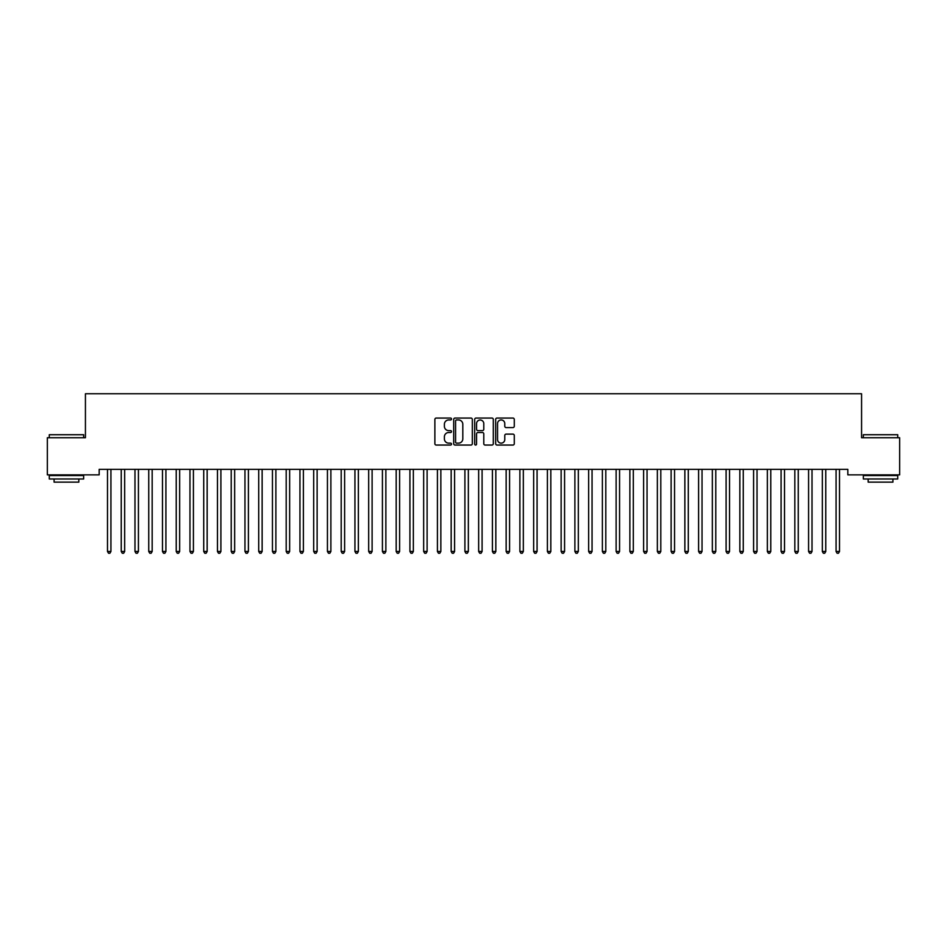 <?xml version="1.0" encoding="UTF-8"?>
<svg xmlns="http://www.w3.org/2000/svg" width="947" height="947" viewBox="0 0 947 947"><rect width="100%" height="100%" fill="white"/><g stroke="black" fill="none" stroke-linecap="round" stroke-linejoin="round"><path stroke-width="1.42" d="M451.506 419.012A0.947 0.947 0 0 0 450.559 418.065L436.224 418.065A1.349 1.349 0 0 0 434.874 419.414L434.874 443.705A1.349 1.349 0 0 0 436.224 445.054L450.559 445.054A0.947 0.947 0 0 0 451.506 444.107A0.947 0.947 0 0 0 450.559 443.16L448.7 443.16A4.321 4.321 0 0 1 444.392 438.84L444.392 436.816A4.321 4.321 0 0 1 448.7 432.507L450.559 432.507A0.947 0.947 0 0 0 451.506 431.56A0.947 0.947 0 0 0 450.559 430.613L448.7 430.613A4.321 4.321 0 0 1 444.392 426.292L444.392 424.268A4.321 4.321 0 0 1 448.7 419.959L450.559 419.959A0.947 0.947 0 0 0 451.506 419.012M512.931 427.582A1.349 1.349 0 0 0 514.28 426.233L514.28 419.414A1.349 1.349 0 0 0 512.931 418.065L497.009 418.065A1.349 1.349 0 0 0 495.66 419.414L495.66 443.705A1.349 1.349 0 0 0 497.009 445.054L512.931 445.054A1.349 1.349 0 0 0 514.28 443.705L514.28 435.466A1.349 1.349 0 0 0 512.931 434.117L506.124 434.117A1.349 1.349 0 0 0 504.775 435.466L504.775 439.55A3.61 3.61 0 0 1 501.164 443.16A3.61 3.61 0 0 1 497.554 439.55L497.554 423.569A3.61 3.61 0 0 1 501.164 419.959A3.61 3.61 0 0 1 504.775 423.569L504.775 426.233A1.349 1.349 0 0 0 506.124 427.582L512.931 427.582M847.825 469.357L99.175 469.357L99.175 474.861L47.35 474.861L47.35 437.739L85.431 437.739L85.431 393.751L861.569 393.751L861.569 437.739L899.65 437.739L899.65 474.861L847.825 474.861L847.825 469.357M472.316 419.414A1.349 1.349 0 0 0 470.967 418.065L455.045 418.065A1.349 1.349 0 0 0 453.696 419.414L453.696 443.705A1.349 1.349 0 0 0 455.045 445.054L470.967 445.054A1.349 1.349 0 0 0 472.316 443.705L472.316 419.414M476.033 418.065L491.955 418.065A1.349 1.349 0 0 1 493.304 419.414L493.304 443.705A1.349 1.349 0 0 1 491.955 445.054L485.136 445.054A1.349 1.349 0 0 1 483.787 443.705L483.787 433.856A1.349 1.349 0 0 0 482.437 432.507L477.915 432.507A1.349 1.349 0 0 0 476.566 433.856L476.566 444.107A0.947 0.947 0 0 1 475.631 445.054A0.947 0.947 0 0 1 474.684 444.107L474.684 419.414A1.349 1.349 0 0 1 476.033 418.065M456.537 419.959A0.947 0.947 0 0 0 455.59 420.894L455.59 442.213A0.947 0.947 0 0 0 456.537 443.16L458.49 443.16A4.321 4.321 0 0 0 462.811 438.84L462.811 424.268A4.321 4.321 0 0 0 458.49 419.959L456.537 419.959M483.787 423.629A3.61 3.61 0 0 0 480.176 420.018A3.61 3.61 0 0 0 476.566 423.629L476.566 429.263A1.349 1.349 0 0 0 477.915 430.613L482.437 430.613A1.349 1.349 0 0 0 483.787 429.263L483.787 423.629M107.307 469.357L107.39 469.558A1.373 1.373 0 0 1 107.496 470.079L107.496 551.462L110.929 551.462L110.929 470.079A1.373 1.373 0 0 1 111.024 469.558L111.107 469.357M110.929 551.462L109.899 553.249L108.526 553.249L107.496 551.462M121.062 469.357L121.145 469.558A1.373 1.373 0 0 1 121.24 470.079L121.24 551.462L124.673 551.462L124.673 470.079A1.373 1.373 0 0 1 124.779 469.558L124.862 469.357M124.673 551.462L123.643 553.249L122.27 553.249L121.24 551.462M134.805 469.357L134.888 469.558A1.373 1.373 0 0 1 134.983 470.079L134.983 551.462L138.428 551.462L138.428 470.079A1.373 1.373 0 0 1 138.522 469.558L138.605 469.357M138.428 551.462L137.386 553.249L136.013 553.249L134.983 551.462M49.28 434.72L83.644 434.72L49.28 434.72L49.28 437.739M83.644 478.981L49.28 478.981L49.28 475.548L83.644 475.548L83.644 478.981M78.826 478.981L78.826 482.141L54.086 482.141L54.086 478.981M863.356 434.72L897.72 434.72L863.356 434.72L863.356 437.739M897.72 478.981L863.356 478.981L863.356 475.548L897.72 475.548L897.72 478.981M892.914 478.981L892.914 482.141L868.174 482.141L868.174 478.981M148.549 469.357L148.632 469.558A1.373 1.373 0 0 1 148.738 470.079L148.738 551.462L152.171 551.462L152.171 470.079A1.373 1.373 0 0 1 152.266 469.558L152.349 469.357M152.171 551.462L151.141 553.249L149.768 553.249L148.738 551.462M162.304 469.357L162.375 469.558A1.373 1.373 0 0 1 162.482 470.079L162.482 551.462L165.914 551.462L165.914 470.079A1.373 1.373 0 0 1 166.021 469.558L166.092 469.357M165.914 551.462L164.885 553.249L163.511 553.249L162.482 551.462M176.047 469.357L176.13 469.558A1.373 1.373 0 0 1 176.225 470.079L176.225 551.462L179.658 551.462L179.658 470.079A1.373 1.373 0 0 1 179.764 469.558L179.847 469.357M179.658 551.462L178.628 553.249L177.255 553.249L176.225 551.462M189.791 469.357L189.874 469.558A1.373 1.373 0 0 1 189.968 470.079L189.968 551.462L193.413 551.462L193.413 470.079A1.373 1.373 0 0 1 193.508 469.558L193.59 469.357M193.413 551.462L192.383 553.249L190.998 553.249L189.968 551.462M203.534 469.357L203.617 469.558A1.373 1.373 0 0 1 203.723 470.079L203.723 551.462L207.156 551.462L207.156 470.079A1.373 1.373 0 0 1 207.251 469.558L207.334 469.357M207.156 551.462L206.126 553.249L204.753 553.249L203.723 551.462M217.289 469.357L217.372 469.558A1.373 1.373 0 0 1 217.467 470.079L217.467 551.462L220.9 551.462L220.9 470.079A1.373 1.373 0 0 1 221.006 469.558L221.089 469.357M220.9 551.462L219.87 553.249L218.497 553.249L217.467 551.462M231.032 469.357L231.115 469.558A1.373 1.373 0 0 1 231.21 470.079L231.21 551.462L234.655 551.462L234.655 470.079A1.373 1.373 0 0 1 234.749 469.558L234.832 469.357M234.655 551.462L233.613 553.249L232.24 553.249L231.21 551.462M244.776 469.357L244.859 469.558A1.373 1.373 0 0 1 244.965 470.079L244.965 551.462L248.398 551.462L248.398 470.079A1.373 1.373 0 0 1 248.493 469.558L248.576 469.357M248.398 551.462L247.368 553.249L245.995 553.249L244.965 551.462M258.531 469.357L258.602 469.558A1.373 1.373 0 0 1 258.709 470.079L258.709 551.462L262.141 551.462L262.141 470.079A1.373 1.373 0 0 1 262.248 469.558L262.319 469.357M262.141 551.462L261.112 553.249L259.738 553.249L258.709 551.462M272.274 469.357L272.357 469.558A1.373 1.373 0 0 1 272.452 470.079L272.452 551.462L275.885 551.462L275.885 470.079A1.373 1.373 0 0 1 275.991 469.558L276.074 469.357M275.885 551.462L274.855 553.249L273.482 553.249L272.452 551.462M286.018 469.357L286.101 469.558A1.373 1.373 0 0 1 286.195 470.079L286.195 551.462L289.64 551.462L289.64 470.079A1.373 1.373 0 0 1 289.735 469.558L289.818 469.357M289.64 551.462L288.61 553.249L287.237 553.249L286.195 551.462M299.761 469.357L299.844 469.558A1.373 1.373 0 0 1 299.95 470.079L299.95 551.462L303.383 551.462L303.383 470.079A1.373 1.373 0 0 1 303.478 469.558L303.561 469.357M303.383 551.462L302.353 553.249L300.98 553.249L299.95 551.462M313.516 469.357L313.599 469.558A1.373 1.373 0 0 1 313.694 470.079L313.694 551.462L317.127 551.462L317.127 470.079A1.373 1.373 0 0 1 317.233 469.558L317.316 469.357M317.127 551.462L316.097 553.249L314.724 553.249L313.694 551.462M327.26 469.357L327.342 469.558A1.373 1.373 0 0 1 327.437 470.079L327.437 551.462L330.882 551.462L330.882 470.079A1.373 1.373 0 0 1 330.977 469.558L331.059 469.357M330.882 551.462L329.852 553.249L328.467 553.249L327.437 551.462M341.003 469.357L341.086 469.558A1.373 1.373 0 0 1 341.192 470.079L341.192 551.462L344.625 551.462L344.625 470.079A1.373 1.373 0 0 1 344.72 469.558L344.803 469.357M344.625 551.462L343.595 553.249L342.222 553.249L341.192 551.462M354.758 469.357L354.829 469.558A1.373 1.373 0 0 1 354.936 470.079L354.936 551.462L358.368 551.462L358.368 470.079A1.373 1.373 0 0 1 358.475 469.558L358.546 469.357M358.368 551.462L357.339 553.249L355.965 553.249L354.936 551.462M368.501 469.357L368.584 469.558A1.373 1.373 0 0 1 368.679 470.079L368.679 551.462L372.112 551.462L372.112 470.079A1.373 1.373 0 0 1 372.218 469.558L372.301 469.357M372.112 551.462L371.082 553.249L369.709 553.249L368.679 551.462M382.245 469.357L382.328 469.558A1.373 1.373 0 0 1 382.422 470.079L382.422 551.462L385.867 551.462L385.867 470.079A1.373 1.373 0 0 1 385.962 469.558L386.045 469.357M385.867 551.462L384.837 553.249L383.464 553.249L382.422 551.462M395.988 469.357L396.071 469.558A1.373 1.373 0 0 1 396.177 470.079L396.177 551.462L399.61 551.462L399.61 470.079A1.373 1.373 0 0 1 399.705 469.558L399.788 469.357M399.61 551.462L398.58 553.249L397.207 553.249L396.177 551.462M409.743 469.357L409.826 469.558A1.373 1.373 0 0 1 409.921 470.079L409.921 551.462L413.354 551.462L413.354 470.079A1.373 1.373 0 0 1 413.46 469.558L413.543 469.357M413.354 551.462L412.324 553.249L410.951 553.249L409.921 551.462M423.487 469.357L423.569 469.558A1.373 1.373 0 0 1 423.664 470.079L423.664 551.462L427.109 551.462L427.109 470.079A1.373 1.373 0 0 1 427.204 469.558L427.286 469.357M427.109 551.462L426.079 553.249L424.694 553.249L423.664 551.462M437.23 469.357L437.313 469.558A1.373 1.373 0 0 1 437.419 470.079L437.419 551.462L440.852 551.462L440.852 470.079A1.373 1.373 0 0 1 440.947 469.558L441.03 469.357M440.852 551.462L439.822 553.249L438.449 553.249L437.419 551.462M450.985 469.357L451.068 469.558A1.373 1.373 0 0 1 451.163 470.079L451.163 551.462L454.596 551.462L454.596 470.079A1.373 1.373 0 0 1 454.702 469.558L454.773 469.357M454.596 551.462L453.566 553.249L452.193 553.249L451.163 551.462M464.728 469.357L464.811 469.558A1.373 1.373 0 0 1 464.906 470.079L464.906 551.462L468.351 551.462L468.351 470.079A1.373 1.373 0 0 1 468.445 469.558L468.528 469.357M468.351 551.462L467.309 553.249L465.936 553.249L464.906 551.462M478.472 469.357L478.555 469.558A1.373 1.373 0 0 1 478.649 470.079L478.649 551.462L482.094 551.462L482.094 470.079A1.373 1.373 0 0 1 482.189 469.558L482.272 469.357M482.094 551.462L481.064 553.249L479.691 553.249L478.649 551.462M492.227 469.357L492.298 469.558A1.373 1.373 0 0 1 492.404 470.079L492.404 551.462L495.837 551.462L495.837 470.079A1.373 1.373 0 0 1 495.932 469.558L496.015 469.357M495.837 551.462L494.808 553.249L493.434 553.249L492.404 551.462M505.97 469.357L506.053 469.558A1.373 1.373 0 0 1 506.148 470.079L506.148 551.462L509.581 551.462L509.581 470.079A1.373 1.373 0 0 1 509.687 469.558L509.77 469.357M509.581 551.462L508.551 553.249L507.178 553.249L506.148 551.462M519.714 469.357L519.796 469.558A1.373 1.373 0 0 1 519.891 470.079L519.891 551.462L523.336 551.462L523.336 470.079A1.373 1.373 0 0 1 523.431 469.558L523.513 469.357M523.336 551.462L522.306 553.249L520.921 553.249L519.891 551.462M533.457 469.357L533.54 469.558A1.373 1.373 0 0 1 533.646 470.079L533.646 551.462L537.079 551.462L537.079 470.079A1.373 1.373 0 0 1 537.174 469.558L537.257 469.357M537.079 551.462L536.049 553.249L534.676 553.249L533.646 551.462M547.212 469.357L547.295 469.558A1.373 1.373 0 0 1 547.39 470.079L547.39 551.462L550.823 551.462L550.823 470.079A1.373 1.373 0 0 1 550.929 469.558L551.012 469.357M550.823 551.462L549.793 553.249L548.42 553.249L547.39 551.462M560.955 469.357L561.038 469.558A1.373 1.373 0 0 1 561.133 470.079L561.133 551.462L564.578 551.462L564.578 470.079A1.373 1.373 0 0 1 564.672 469.558L564.755 469.357M564.578 551.462L563.536 553.249L562.163 553.249L561.133 551.462M574.699 469.357L574.782 469.558A1.373 1.373 0 0 1 574.888 470.079L574.888 551.462L578.321 551.462L578.321 470.079A1.373 1.373 0 0 1 578.416 469.558L578.499 469.357M578.321 551.462L577.291 553.249L575.918 553.249L574.888 551.462M588.454 469.357L588.525 469.558A1.373 1.373 0 0 1 588.632 470.079L588.632 551.462L592.064 551.462L592.064 470.079A1.373 1.373 0 0 1 592.171 469.558L592.242 469.357M592.064 551.462L591.035 553.249L589.661 553.249L588.632 551.462M602.197 469.357L602.28 469.558A1.373 1.373 0 0 1 602.375 470.079L602.375 551.462L605.808 551.462L605.808 470.079A1.373 1.373 0 0 1 605.914 469.558L605.997 469.357M605.808 551.462L604.778 553.249L603.405 553.249L602.375 551.462M615.941 469.357L616.024 469.558A1.373 1.373 0 0 1 616.118 470.079L616.118 551.462L619.563 551.462L619.563 470.079A1.373 1.373 0 0 1 619.658 469.558L619.74 469.357M619.563 551.462L618.533 553.249L617.148 553.249L616.118 551.462M629.684 469.357L629.767 469.558A1.373 1.373 0 0 1 629.873 470.079L629.873 551.462L633.306 551.462L633.306 470.079A1.373 1.373 0 0 1 633.401 469.558L633.484 469.357M633.306 551.462L632.276 553.249L630.903 553.249L629.873 551.462M643.439 469.357L643.522 469.558A1.373 1.373 0 0 1 643.617 470.079L643.617 551.462L647.05 551.462L647.05 470.079A1.373 1.373 0 0 1 647.156 469.558L647.239 469.357M647.05 551.462L646.02 553.249L644.647 553.249L643.617 551.462M657.182 469.357L657.265 469.558A1.373 1.373 0 0 1 657.36 470.079L657.36 551.462L660.805 551.462L660.805 470.079A1.373 1.373 0 0 1 660.899 469.558L660.982 469.357M660.805 551.462L659.763 553.249L658.39 553.249L657.36 551.462M670.926 469.357L671.009 469.558A1.373 1.373 0 0 1 671.115 470.079L671.115 551.462L674.548 551.462L674.548 470.079A1.373 1.373 0 0 1 674.643 469.558L674.726 469.357M674.548 551.462L673.518 553.249L672.145 553.249L671.115 551.462M684.681 469.357L684.752 469.558A1.373 1.373 0 0 1 684.859 470.079L684.859 551.462L688.291 551.462L688.291 470.079A1.373 1.373 0 0 1 688.398 469.558L688.469 469.357M688.291 551.462L687.262 553.249L685.888 553.249L684.859 551.462M698.424 469.357L698.507 469.558A1.373 1.373 0 0 1 698.602 470.079L698.602 551.462L702.035 551.462L702.035 470.079A1.373 1.373 0 0 1 702.141 469.558L702.224 469.357M702.035 551.462L701.005 553.249L699.632 553.249L698.602 551.462M712.168 469.357L712.251 469.558A1.373 1.373 0 0 1 712.345 470.079L712.345 551.462L715.79 551.462L715.79 470.079A1.373 1.373 0 0 1 715.885 469.558L715.968 469.357M715.79 551.462L714.76 553.249L713.387 553.249L712.345 551.462M725.911 469.357L725.994 469.558A1.373 1.373 0 0 1 726.1 470.079L726.1 551.462L729.533 551.462L729.533 470.079A1.373 1.373 0 0 1 729.628 469.558L729.711 469.357M729.533 551.462L728.503 553.249L727.13 553.249L726.1 551.462M739.666 469.357L739.749 469.558A1.373 1.373 0 0 1 739.844 470.079L739.844 551.462L743.277 551.462L743.277 470.079A1.373 1.373 0 0 1 743.383 469.558L743.466 469.357M743.277 551.462L742.247 553.249L740.874 553.249L739.844 551.462M753.41 469.357L753.492 469.558A1.373 1.373 0 0 1 753.587 470.079L753.587 551.462L757.032 551.462L757.032 470.079A1.373 1.373 0 0 1 757.127 469.558L757.209 469.357M757.032 551.462L756.002 553.249L754.617 553.249L753.587 551.462M767.153 469.357L767.236 469.558A1.373 1.373 0 0 1 767.342 470.079L767.342 551.462L770.775 551.462L770.775 470.079A1.373 1.373 0 0 1 770.87 469.558L770.953 469.357M770.775 551.462L769.745 553.249L768.372 553.249L767.342 551.462M780.908 469.357L780.979 469.558A1.373 1.373 0 0 1 781.086 470.079L781.086 551.462L784.518 551.462L784.518 470.079A1.373 1.373 0 0 1 784.625 469.558L784.696 469.357M784.518 551.462L783.489 553.249L782.115 553.249L781.086 551.462M794.651 469.357L794.734 469.558A1.373 1.373 0 0 1 794.829 470.079L794.829 551.462L798.262 551.462L798.262 470.079A1.373 1.373 0 0 1 798.368 469.558L798.451 469.357M798.262 551.462L797.232 553.249L795.859 553.249L794.829 551.462M808.395 469.357L808.478 469.558A1.373 1.373 0 0 1 808.572 470.079L808.572 551.462L812.017 551.462L812.017 470.079A1.373 1.373 0 0 1 812.112 469.558L812.195 469.357M812.017 551.462L810.987 553.249L809.614 553.249L808.572 551.462M822.138 469.357L822.221 469.558A1.373 1.373 0 0 1 822.327 470.079L822.327 551.462L825.76 551.462L825.76 470.079A1.373 1.373 0 0 1 825.855 469.558L825.938 469.357M825.76 551.462L824.73 553.249L823.357 553.249L822.327 551.462M835.893 469.357L835.976 469.558A1.373 1.373 0 0 1 836.071 470.079L836.071 551.462L839.504 551.462L839.504 470.079A1.373 1.373 0 0 1 839.61 469.558L839.693 469.357M839.504 551.462L838.474 553.249L837.101 553.249L836.071 551.462M83.644 437.739L83.644 434.72M75.807 475.548L75.807 474.861M57.116 475.548L57.116 474.861M897.72 437.739L897.72 434.72M889.884 475.548L889.884 474.861M871.193 475.548L871.193 474.861"/></g></svg>
